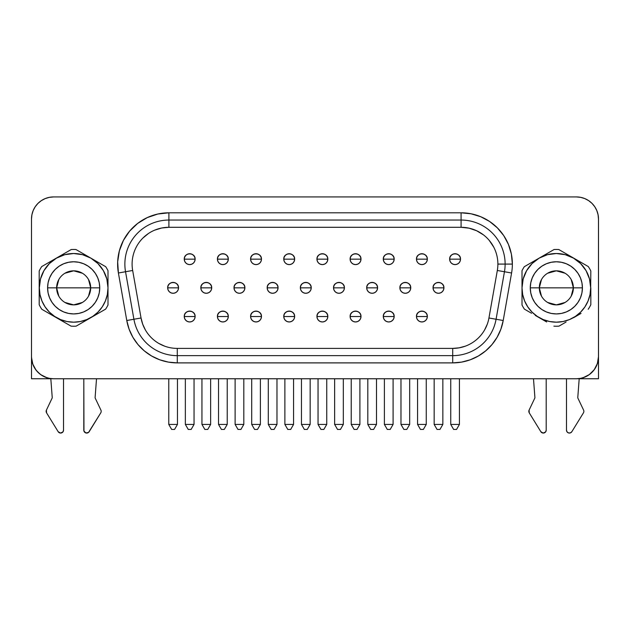 <?xml version="1.0" encoding="UTF-8"?>
<svg xmlns="http://www.w3.org/2000/svg" width="630" height="630" viewBox="0 0 630 630"><rect width="100%" height="100%" fill="white"/><g stroke="black" fill="none" stroke-linecap="round" stroke-linejoin="round"><path stroke-width="0.94" d="M543.052 255.882L539.178 258.119A34.335 34.335 0 0 1 590.68 287.847L590.822 270.963A38.391 38.391 0 0 0 588.294 266.569L558.802 249.535A38.391 38.391 0 0 0 554.053 249.527L543.052 255.882M571.205 279.547L573.363 287.847A17.018 17.018 0 0 0 556.345 270.829A17.018 17.018 0 0 0 539.327 287.847L530.271 287.847A26.074 26.074 0 0 1 556.345 261.773A26.074 26.074 0 0 1 582.419 287.847L539.327 287.847A17.018 17.018 0 0 1 556.345 270.829A17.018 17.018 0 0 1 573.363 287.847L571.205 296.155M541.485 296.155L539.327 287.847L541.485 279.547M547.58 273.255L556.345 270.829L565.11 273.255M58.811 296.155L56.645 287.847A17.018 17.018 0 0 0 73.671 304.865A17.018 17.018 0 0 0 90.688 287.847L99.745 287.847A26.074 26.074 0 0 1 73.671 313.921A26.074 26.074 0 0 1 47.596 287.847L90.688 287.847A17.018 17.018 0 0 1 73.671 304.865A17.018 17.018 0 0 1 56.645 287.847L58.811 279.547M88.531 279.547L90.688 287.847L88.531 296.155M82.436 302.439L73.671 304.865L64.906 302.439M52.227 397.475A1.449 1.449 0 0 1 52.085 398.199A1.449 1.449 0 0 0 52.227 397.475L50.809 378.591L52.227 397.475M101.194 411.343A2.898 2.898 0 0 1 100.761 412.863L89.176 431.692A2.898 2.898 0 0 1 83.806 430.172L83.806 378.764L83.963 431.093L85.916 432.96L88.562 432.401L100.761 412.863A2.898 2.898 0 0 0 100.91 410.099A2.898 2.898 0 0 1 101.194 411.343M583.868 411.343A2.898 2.898 0 0 1 583.443 412.863L571.851 431.692L583.443 412.863A2.898 2.898 0 0 0 583.585 410.099L577.923 398.199A1.449 1.449 0 0 1 577.789 397.475L579.206 378.583L577.789 397.475A1.449 1.449 0 0 0 577.923 398.199L583.585 410.099A2.898 2.898 0 0 1 583.868 411.343M534.901 397.475A1.449 1.449 0 0 1 534.768 398.199L529.106 410.099L529.255 412.863L540.839 431.692L543.17 433.07L545.619 431.92L546.202 430.172L546.202 378.764L546.202 430.172A2.898 2.898 0 0 1 540.839 431.692L529.255 412.863A2.898 2.898 0 0 1 529.106 410.099L534.768 398.199A1.449 1.449 0 0 0 534.901 397.475L533.492 378.764L534.901 397.475M189.685 316.528L195.119 316.528C195.457 309.519 183.921 309.519 184.259 316.528L189.685 316.528L184.259 316.528A5.434 5.434 0 0 1 189.685 311.094A5.434 5.434 0 0 1 195.119 316.528L194.709 318.607L193.528 320.371L191.764 321.552L189.685 321.961L187.606 321.552L185.85 320.371L184.669 318.607L184.259 316.528L184.669 314.449L185.85 312.693L187.606 311.511L189.685 311.094L191.764 311.511L193.528 312.693L194.709 314.449L195.119 316.528A5.434 5.434 0 0 1 189.685 321.961A5.434 5.434 0 0 1 184.259 316.528A5.434 5.434 0 0 0 189.685 321.961A5.434 5.434 0 0 0 195.119 316.528L189.685 316.528M222.862 316.528L228.296 316.528C228.627 309.519 217.09 309.519 217.429 316.528L222.862 316.528L217.429 316.528A5.434 5.434 0 0 1 222.862 311.094A5.434 5.434 0 0 1 228.296 316.528L227.879 318.607L226.706 320.371L224.941 321.552L222.862 321.961L220.784 321.552L219.019 320.371L217.846 318.607L217.429 316.528L217.846 314.449L219.019 312.693L220.784 311.511L222.862 311.094L224.941 311.511L226.706 312.693L227.879 314.449L228.296 316.528A5.434 5.434 0 0 1 222.862 321.961A5.434 5.434 0 0 1 217.429 316.528A5.434 5.434 0 0 0 222.862 321.961A5.434 5.434 0 0 0 228.296 316.528L222.862 316.528M256.032 316.528L261.466 316.528C261.804 309.519 250.268 309.519 250.598 316.528L256.032 316.528L250.598 316.528A5.434 5.434 0 0 1 256.032 311.094A5.434 5.434 0 0 1 261.466 316.528L261.056 318.607L259.875 320.371L258.111 321.552L256.032 321.961L253.953 321.552L252.197 320.371L251.016 318.607L250.598 316.528L251.016 314.449L252.197 312.693L253.953 311.511L256.032 311.094L258.111 311.511L259.875 312.693L261.056 314.449L261.466 316.528A5.434 5.434 0 0 1 256.032 321.961A5.434 5.434 0 0 1 250.598 316.528A5.434 5.434 0 0 0 256.032 321.961A5.434 5.434 0 0 0 261.466 316.528L256.032 316.528M289.209 316.528L294.643 316.528C294.974 309.519 283.437 309.519 283.776 316.528L289.209 316.528L283.776 316.528A5.434 5.434 0 0 1 289.209 311.094A5.434 5.434 0 0 1 294.643 316.528L294.226 318.607L293.052 320.371L291.288 321.552L289.209 321.961L287.13 321.552L285.366 320.371L284.185 318.607L283.776 316.528L284.185 314.449L285.366 312.693L287.13 311.511L289.209 311.094L291.288 311.511L293.052 312.693L294.226 314.449L294.643 316.528A5.434 5.434 0 0 1 289.209 321.961A5.434 5.434 0 0 1 283.776 316.528A5.434 5.434 0 0 0 289.209 321.961A5.434 5.434 0 0 0 294.643 316.528L289.209 316.528M421.903 316.528L427.329 316.528C427.668 309.519 416.131 309.519 416.469 316.528L421.903 316.528L416.469 316.528A5.434 5.434 0 0 1 421.903 311.094A5.434 5.434 0 0 1 427.329 316.528L426.919 318.607L425.738 320.371L423.982 321.552L421.903 321.961L419.824 321.552L418.06 320.371L416.879 318.607L416.469 316.528L416.879 314.449L418.06 312.693L419.824 311.511L421.903 311.094L423.982 311.511L425.738 312.693L426.919 314.449L427.329 316.528A5.434 5.434 0 0 1 421.903 321.961A5.434 5.434 0 0 1 416.469 316.528A5.434 5.434 0 0 0 421.903 321.961A5.434 5.434 0 0 0 427.329 316.528L421.903 316.528M388.726 316.528L394.159 316.528C394.498 309.519 382.961 309.519 383.292 316.528L388.726 316.528L383.292 316.528A5.434 5.434 0 0 1 388.726 311.094A5.434 5.434 0 0 1 394.159 316.528L393.742 318.607L392.569 320.371L390.805 321.552L388.726 321.961L386.647 321.552L384.883 320.371L383.709 318.607L383.292 316.528L383.709 314.449L384.883 312.693L386.647 311.511L388.726 311.094L390.805 311.511L392.569 312.693L393.742 314.449L394.159 316.528A5.434 5.434 0 0 1 388.726 321.961A5.434 5.434 0 0 1 383.292 316.528A5.434 5.434 0 0 0 388.726 321.961A5.434 5.434 0 0 0 394.159 316.528L388.726 316.528M355.556 316.528L360.99 316.528C361.321 309.519 349.784 309.519 350.123 316.528L355.556 316.528L350.123 316.528A5.434 5.434 0 0 1 355.556 311.094A5.434 5.434 0 0 1 360.99 316.528L360.573 318.607L359.391 320.371L357.635 321.552L355.556 321.961L353.477 321.552L351.713 320.371L350.532 318.607L350.123 316.528L350.532 314.449L351.713 312.693L353.477 311.511L355.556 311.094L357.635 311.511L359.391 312.693L360.573 314.449L360.99 316.528A5.434 5.434 0 0 1 355.556 321.961A5.434 5.434 0 0 1 350.123 316.528A5.434 5.434 0 0 0 355.556 321.961A5.434 5.434 0 0 0 360.99 316.528L355.556 316.528M173.1 287.847L178.534 287.847C178.873 280.838 167.336 280.838 167.667 287.847L173.1 287.847L167.667 287.847A5.434 5.434 0 0 1 173.1 282.413A5.434 5.434 0 0 1 178.534 287.847L178.117 289.926L176.943 291.69L175.179 292.863L173.1 293.281L171.021 292.863L169.257 291.69L168.084 289.926L167.667 287.847L168.084 285.768L169.257 284.004L171.021 282.831L173.1 282.413L175.179 282.831L176.943 284.004L178.117 285.768L178.534 287.847A5.434 5.434 0 0 1 173.1 293.281A5.434 5.434 0 0 1 167.667 287.847A5.434 5.434 0 0 0 173.1 293.281A5.434 5.434 0 0 0 178.534 287.847L173.1 287.847M206.278 287.847L211.704 287.847C212.042 280.838 200.505 280.838 200.844 287.847L206.278 287.847L200.844 287.847A5.434 5.434 0 0 1 206.278 282.413A5.434 5.434 0 0 1 211.704 287.847L211.294 289.926L210.113 291.69L208.357 292.863L206.278 293.281L204.199 292.863L202.435 291.69L201.254 289.926L200.844 287.847L201.254 285.768L202.435 284.004L204.199 282.831L206.278 282.413L208.357 282.831L210.113 284.004L211.294 285.768L211.704 287.847A5.434 5.434 0 0 1 206.278 293.281A5.434 5.434 0 0 1 200.844 287.847A5.434 5.434 0 0 0 206.278 293.281A5.434 5.434 0 0 0 211.704 287.847L206.278 287.847M239.447 287.847L244.881 287.847C245.22 280.838 233.683 280.838 234.014 287.847L239.447 287.847L234.014 287.847A5.434 5.434 0 0 1 239.447 282.413A5.434 5.434 0 0 1 244.881 287.847L244.464 289.926L243.29 291.69L241.526 292.863L239.447 293.281L237.368 292.863L235.604 291.69L234.431 289.926L234.014 287.847L234.431 285.768L235.604 284.004L237.368 282.831L239.447 282.413L241.526 282.831L243.29 284.004L244.464 285.768L244.881 287.847A5.434 5.434 0 0 1 239.447 293.281A5.434 5.434 0 0 1 234.014 287.847A5.434 5.434 0 0 0 239.447 293.281A5.434 5.434 0 0 0 244.881 287.847L239.447 287.847M272.625 287.847L278.05 287.847C278.389 280.838 266.852 280.838 267.191 287.847L272.625 287.847L267.191 287.847A5.434 5.434 0 0 1 272.625 282.413A5.434 5.434 0 0 1 278.05 287.847L277.641 289.926L276.46 291.69L274.704 292.863L272.625 293.281L270.546 292.863L268.782 291.69L267.6 289.926L267.191 287.847L267.6 285.768L268.782 284.004L270.546 282.831L272.625 282.413L274.704 282.831L276.46 284.004L277.641 285.768L278.05 287.847A5.434 5.434 0 0 1 272.625 293.281A5.434 5.434 0 0 1 267.191 287.847A5.434 5.434 0 0 0 272.625 293.281A5.434 5.434 0 0 0 278.05 287.847L272.625 287.847M438.488 287.847L443.922 287.847C444.252 280.838 432.716 280.838 433.054 287.847L438.488 287.847L433.054 287.847A5.434 5.434 0 0 1 438.488 282.413A5.434 5.434 0 0 1 443.922 287.847L443.504 289.926L442.331 291.69L440.567 292.863L438.488 293.281L436.409 292.863L434.645 291.69L433.472 289.926L433.054 287.847L433.472 285.768L434.645 284.004L436.409 282.831L438.488 282.413L440.567 282.831L442.331 284.004L443.504 285.768L443.922 287.847A5.434 5.434 0 0 1 438.488 293.281A5.434 5.434 0 0 1 433.054 287.847A5.434 5.434 0 0 0 438.488 293.281A5.434 5.434 0 0 0 443.922 287.847L438.488 287.847M405.31 287.847L410.744 287.847C411.083 280.838 399.546 280.838 399.885 287.847L405.31 287.847L399.885 287.847A5.434 5.434 0 0 1 405.31 282.413A5.434 5.434 0 0 1 410.744 287.847L410.335 289.926L409.153 291.69L407.39 292.863L405.31 293.281L403.231 292.863L401.475 291.69L400.294 289.926L399.885 287.847L400.294 285.768L401.475 284.004L403.231 282.831L405.31 282.413L407.39 282.831L409.153 284.004L410.335 285.768L410.744 287.847A5.434 5.434 0 0 1 405.31 293.281A5.434 5.434 0 0 1 399.885 287.847A5.434 5.434 0 0 0 405.31 293.281A5.434 5.434 0 0 0 410.744 287.847L405.31 287.847M372.141 287.847L377.575 287.847C377.905 280.838 366.369 280.838 366.707 287.847L372.141 287.847L366.707 287.847A5.434 5.434 0 0 1 372.141 282.413A5.434 5.434 0 0 1 377.575 287.847L377.157 289.926L375.984 291.69L374.22 292.863L372.141 293.281L370.062 292.863L368.298 291.69L367.125 289.926L366.707 287.847L367.125 285.768L368.298 284.004L370.062 282.831L372.141 282.413L374.22 282.831L375.984 284.004L377.157 285.768L377.575 287.847A5.434 5.434 0 0 1 372.141 293.281A5.434 5.434 0 0 1 366.707 287.847A5.434 5.434 0 0 0 372.141 293.281A5.434 5.434 0 0 0 377.575 287.847L372.141 287.847M338.964 287.847L344.397 287.847C344.736 280.838 333.199 280.838 333.538 287.847L338.964 287.847L333.538 287.847A5.434 5.434 0 0 1 338.964 282.413A5.434 5.434 0 0 1 344.397 287.847L343.988 289.926L342.807 291.69L341.043 292.863L338.964 293.281L336.885 292.863L335.128 291.69L333.947 289.926L333.538 287.847L333.947 285.768L335.128 284.004L336.885 282.831L338.964 282.413L341.043 282.831L342.807 284.004L343.988 285.768L344.397 287.847A5.434 5.434 0 0 1 338.964 293.281A5.434 5.434 0 0 1 333.538 287.847A5.434 5.434 0 0 0 338.964 293.281A5.434 5.434 0 0 0 344.397 287.847L338.964 287.847M189.685 259.166L195.119 259.166C195.457 252.157 183.921 252.157 184.259 259.166L189.685 259.166L184.259 259.166A5.434 5.434 0 0 1 189.685 253.732A5.434 5.434 0 0 1 195.119 259.166L194.709 261.245L193.528 263.009L191.764 264.183L189.685 264.6L187.606 264.183L185.85 263.009L184.669 261.245L184.259 259.166L184.669 257.087L185.85 255.323L187.606 254.15L189.685 253.732L191.764 254.15L193.528 255.323L194.709 257.087L195.119 259.166A5.434 5.434 0 0 1 189.685 264.6A5.434 5.434 0 0 1 184.259 259.166A5.434 5.434 0 0 0 189.685 264.6A5.434 5.434 0 0 0 195.119 259.166L189.685 259.166M222.862 259.166L228.296 259.166C228.627 252.157 217.09 252.157 217.429 259.166L222.862 259.166L217.429 259.166A5.434 5.434 0 0 1 222.862 253.732A5.434 5.434 0 0 1 228.296 259.166L227.879 261.245L226.706 263.009L224.941 264.183L222.862 264.6L220.784 264.183L219.019 263.009L217.846 261.245L217.429 259.166L217.846 257.087L219.019 255.323L220.784 254.15L222.862 253.732L224.941 254.15L226.706 255.323L227.879 257.087L228.296 259.166A5.434 5.434 0 0 1 222.862 264.6A5.434 5.434 0 0 1 217.429 259.166A5.434 5.434 0 0 0 222.862 264.6A5.434 5.434 0 0 0 228.296 259.166L222.862 259.166M256.032 259.166L261.466 259.166C261.804 252.157 250.268 252.157 250.598 259.166L256.032 259.166L250.598 259.166A5.434 5.434 0 0 1 256.032 253.732A5.434 5.434 0 0 1 261.466 259.166L261.056 261.245L259.875 263.009L258.111 264.183L256.032 264.6L253.953 264.183L252.197 263.009L251.016 261.245L250.598 259.166L251.016 257.087L252.197 255.323L253.953 254.15L256.032 253.732L258.111 254.15L259.875 255.323L261.056 257.087L261.466 259.166A5.434 5.434 0 0 1 256.032 264.6A5.434 5.434 0 0 1 250.598 259.166A5.434 5.434 0 0 0 256.032 264.6A5.434 5.434 0 0 0 261.466 259.166L256.032 259.166M289.209 259.166L294.643 259.166C294.974 252.157 283.437 252.157 283.776 259.166L289.209 259.166L283.776 259.166A5.434 5.434 0 0 1 289.209 253.732A5.434 5.434 0 0 1 294.643 259.166L294.226 261.245L293.052 263.009L291.288 264.183L289.209 264.6L287.13 264.183L285.366 263.009L284.185 261.245L283.776 259.166L284.185 257.087L285.366 255.323L287.13 254.15L289.209 253.732L291.288 254.15L293.052 255.323L294.226 257.087L294.643 259.166A5.434 5.434 0 0 1 289.209 264.6A5.434 5.434 0 0 1 283.776 259.166A5.434 5.434 0 0 0 289.209 264.6A5.434 5.434 0 0 0 294.643 259.166L289.209 259.166M455.073 259.166L460.506 259.166C460.845 252.157 449.308 252.157 449.639 259.166L455.073 259.166L449.639 259.166A5.434 5.434 0 0 1 455.073 253.732A5.434 5.434 0 0 1 460.506 259.166L460.089 261.245L458.916 263.009L457.152 264.183L455.073 264.6L452.994 264.183L451.23 263.009L450.056 261.245L449.639 259.166L450.056 257.087L451.23 255.323L452.994 254.15L455.073 253.732L457.152 254.15L458.916 255.323L460.089 257.087L460.506 259.166A5.434 5.434 0 0 1 455.073 264.6A5.434 5.434 0 0 1 449.639 259.166A5.434 5.434 0 0 0 455.073 264.6A5.434 5.434 0 0 0 460.506 259.166L455.073 259.166M421.903 259.166L427.329 259.166C427.668 252.157 416.131 252.157 416.469 259.166L421.903 259.166L416.469 259.166A5.434 5.434 0 0 1 421.903 253.732A5.434 5.434 0 0 1 427.329 259.166L426.919 261.245L425.738 263.009L423.982 264.183L421.903 264.6L419.824 264.183L418.06 263.009L416.879 261.245L416.469 259.166L416.879 257.087L418.06 255.323L419.824 254.15L421.903 253.732L423.982 254.15L425.738 255.323L426.919 257.087L427.329 259.166A5.434 5.434 0 0 1 421.903 264.6A5.434 5.434 0 0 1 416.469 259.166A5.434 5.434 0 0 0 421.903 264.6A5.434 5.434 0 0 0 427.329 259.166L421.903 259.166M388.726 259.166L394.159 259.166C394.498 252.157 382.961 252.157 383.292 259.166L388.726 259.166L383.292 259.166A5.434 5.434 0 0 1 388.726 253.732A5.434 5.434 0 0 1 394.159 259.166L393.742 261.245L392.569 263.009L390.805 264.183L388.726 264.6L386.647 264.183L384.883 263.009L383.709 261.245L383.292 259.166L383.709 257.087L384.883 255.323L386.647 254.15L388.726 253.732L390.805 254.15L392.569 255.323L393.742 257.087L394.159 259.166A5.434 5.434 0 0 1 388.726 264.6A5.434 5.434 0 0 1 383.292 259.166A5.434 5.434 0 0 0 388.726 264.6A5.434 5.434 0 0 0 394.159 259.166L388.726 259.166M355.556 259.166L360.99 259.166C361.321 252.157 349.784 252.157 350.123 259.166L355.556 259.166L350.123 259.166A5.434 5.434 0 0 1 355.556 253.732A5.434 5.434 0 0 1 360.99 259.166L360.573 261.245L359.391 263.009L357.635 264.183L355.556 264.6L353.477 264.183L351.713 263.009L350.532 261.245L350.123 259.166L350.532 257.087L351.713 255.323L353.477 254.15L355.556 253.732L357.635 254.15L359.391 255.323L360.573 257.087L360.99 259.166A5.434 5.434 0 0 1 355.556 264.6A5.434 5.434 0 0 1 350.123 259.166A5.434 5.434 0 0 0 355.556 264.6A5.434 5.434 0 0 0 360.99 259.166L355.556 259.166M322.379 316.528L327.813 316.528C328.151 309.519 316.614 309.519 316.945 316.528L322.379 316.528L316.945 316.528A5.434 5.434 0 0 1 322.379 311.094A5.434 5.434 0 0 1 327.813 316.528L327.403 318.607L326.222 320.371L324.458 321.552L322.379 321.961L320.3 321.552L318.536 320.371L317.363 318.607L316.945 316.528L317.363 314.449L318.536 312.693L320.3 311.511L322.379 311.094L324.458 311.511L326.222 312.693L327.403 314.449L327.813 316.528A5.434 5.434 0 0 1 322.379 321.961A5.434 5.434 0 0 1 316.945 316.528A5.434 5.434 0 0 0 322.379 321.961A5.434 5.434 0 0 0 327.813 316.528L322.379 316.528M322.379 259.166L327.813 259.166C328.151 252.157 316.614 252.157 316.945 259.166L322.379 259.166L316.945 259.166A5.434 5.434 0 0 1 322.379 253.732A5.434 5.434 0 0 1 327.813 259.166L327.403 261.245L326.222 263.009L324.458 264.183L322.379 264.6L320.3 264.183L318.536 263.009L317.363 261.245L316.945 259.166L317.363 257.087L318.536 255.323L320.3 254.15L322.379 253.732L324.458 254.15L326.222 255.323L327.403 257.087L327.813 259.166A5.434 5.434 0 0 1 322.379 264.6A5.434 5.434 0 0 1 316.945 259.166A5.434 5.434 0 0 0 322.379 264.6A5.434 5.434 0 0 0 327.813 259.166L322.379 259.166M305.794 287.847L311.228 287.847C311.559 280.838 300.022 280.838 300.36 287.847L305.794 287.847L300.36 287.847A5.434 5.434 0 0 1 305.794 282.413A5.434 5.434 0 0 1 311.228 287.847L310.81 289.926L309.637 291.69L307.873 292.863L305.794 293.281L303.715 292.863L301.951 291.69L300.778 289.926L300.36 287.847L300.778 285.768L301.951 284.004L303.715 282.831L305.794 282.413L307.873 282.831L309.637 284.004L310.81 285.768L311.228 287.847A5.434 5.434 0 0 1 305.794 293.281A5.434 5.434 0 0 1 300.36 287.847A5.434 5.434 0 0 0 305.794 293.281A5.434 5.434 0 0 0 311.228 287.847L305.794 287.847M141.041 317.993L133.906 319.252L125.535 271.735L132.662 270.483L141.041 317.993A36.792 36.792 0 0 0 177.282 348.398L452.71 348.398A36.792 36.792 0 0 0 488.943 317.993A36.792 36.792 0 0 1 452.71 348.398L177.282 348.398A36.792 36.792 0 0 1 141.041 317.993L132.662 270.483L118.401 272.995A51.282 51.282 0 0 1 168.903 212.806L461.081 212.806L461.081 220.051L461.081 212.806L471.09 213.798L480.706 216.712L489.573 221.453L497.346 227.832L503.724 235.596L508.465 244.464L511.379 254.087L512.363 264.088A51.282 51.282 0 0 1 511.584 272.995L504.457 271.735L496.078 319.252L488.943 317.993L496.078 319.252A44.037 44.037 0 0 1 452.71 355.643L177.282 355.643L177.282 348.398L177.282 362.888L177.282 355.643L452.71 355.643A44.037 44.037 0 0 0 496.078 319.252L503.212 320.512L496.078 319.252L504.457 271.735A44.037 44.037 0 0 0 505.126 264.088L497.881 264.088A36.792 36.792 0 0 1 497.322 270.483L511.584 272.995L503.212 320.512L500.897 329.143L497.117 337.247L491.991 344.571L485.667 350.886L478.351 356.013L470.248 359.793L461.609 362.108L452.71 362.888L177.282 362.888L168.375 362.108L159.737 359.793L151.641 356.013L144.317 350.886L137.994 344.571L132.867 337.247L129.087 329.143L126.78 320.512L118.401 272.995L117.668 261.852L119.369 250.819L123.417 240.408L129.615 231.131L137.686 223.406L147.231 217.618L157.799 214.027L168.903 212.806L461.081 212.806A51.282 51.282 0 0 1 512.363 264.088L505.126 264.088A44.037 44.037 0 0 1 504.457 271.735L497.322 270.483L488.943 317.993L497.322 270.483A36.792 36.792 0 0 0 497.881 264.088L512.363 264.088A51.282 51.282 0 0 1 511.584 272.995L503.212 320.512A51.282 51.282 0 0 1 452.71 362.888L177.282 362.888A51.282 51.282 0 0 1 126.78 320.512L133.906 319.252L126.78 320.512L118.401 272.995L125.535 271.735A44.037 44.037 0 0 1 168.903 220.051L168.903 212.806L168.903 220.051A44.037 44.037 0 0 0 125.535 271.735L133.906 319.252A44.037 44.037 0 0 0 177.282 355.643A44.037 44.037 0 0 1 133.906 319.252L141.041 317.993L142.703 324.19L145.412 330.002M483.486 234.895L476.634 230.745L469.051 228.17L461.081 227.296L168.903 227.296A36.792 36.792 0 0 0 132.662 270.483A36.792 36.792 0 0 1 168.903 227.296L161.721 228.005L154.822 230.1M596.807 365.132A22.074 22.074 0 0 0 598.484 356.682L597.398 363.526L594.24 369.7L589.333 374.582L583.144 377.709L583.144 378.748L598.5 378.748L598.5 219.027L598.075 214.712L596.815 210.57L594.775 206.75L592.019 203.395L588.672 200.655L584.86 198.615L580.718 197.355L576.411 196.93L53.574 196.93L49.266 197.355L45.132 198.615L41.312 200.655L37.965 203.395L35.217 206.742L33.177 210.562L31.925 214.704L31.5 219.012L31.5 356.682L31.925 360.99L33.177 365.132L35.217 368.952L37.965 372.298L41.312 375.039L45.132 377.079L49.266 378.339L53.574 378.764L576.411 378.764L580.718 378.339L584.86 377.079L588.672 375.039L592.019 372.298L594.767 368.952L596.807 365.132L598.059 360.99L598.484 356.682L598.484 219.012L598.059 214.704L596.807 210.562L594.767 206.742L592.027 203.403A22.074 22.074 0 0 1 598.5 219.027L598.5 378.748L579.198 378.748M107.998 292.296L107.998 287.847A34.335 34.335 0 0 1 73.671 322.182A34.335 34.335 0 0 1 39.336 287.847L39.194 304.731A38.391 38.391 0 0 0 41.808 309.267L71.048 326.143A38.391 38.391 0 0 0 76.128 326.159L105.62 309.125A38.391 38.391 0 0 0 107.998 305.022L107.998 292.296M531.594 262.489L524.31 266.703A38.391 38.391 0 0 0 522.01 270.672L522.01 287.847A34.335 34.335 0 0 1 539.178 258.119L524.31 266.703A38.391 38.391 0 0 0 522.01 270.672L522.01 287.847L523.183 278.964L526.617 270.68L532.067 263.568L539.178 258.119L547.462 254.685L556.345 253.512L565.228 254.685L573.513 258.119L580.624 263.568L586.081 270.68L589.507 278.964L590.68 287.847L590.019 294.549L588.066 300.982L584.892 306.92L580.624 312.126L575.418 316.394L569.481 319.567L563.047 321.52L556.345 322.182L549.651 321.52L543.21 319.567L537.272 316.394L532.067 312.126L527.798 306.92L524.625 300.982L522.672 294.549L522.01 287.847L522.01 305.022A38.391 38.391 0 0 0 524.396 309.125A38.391 38.391 0 0 1 522.01 305.022L522.01 287.847A34.335 34.335 0 0 0 556.345 322.182A34.335 34.335 0 0 0 590.68 287.847L590.822 270.963A38.391 38.391 0 0 0 588.294 266.569L558.802 249.535A38.391 38.391 0 0 0 554.053 249.527L531.594 262.489M590.822 304.731A38.391 38.391 0 0 1 588.207 309.267A38.391 38.391 0 0 0 590.822 304.731L590.822 287.847L590.822 304.731M39.194 279.224L39.336 287.847A34.335 34.335 0 0 1 90.838 258.119L75.962 249.527A38.391 38.391 0 0 0 71.214 249.535L41.722 266.569A38.391 38.391 0 0 0 39.194 270.963L39.194 279.224L39.194 270.963A38.391 38.391 0 0 1 41.722 266.569L71.214 249.535A38.391 38.391 0 0 1 75.962 249.527L90.838 258.119A34.335 34.335 0 0 1 107.998 287.847L107.998 270.672A38.391 38.391 0 0 0 105.706 266.703L90.838 258.119L97.949 263.568L103.399 270.68L106.832 278.964L107.998 287.847L107.344 294.549L105.391 300.982L102.218 306.92L97.949 312.126L92.744 316.394L86.806 319.567L80.364 321.52L73.671 322.182L66.969 321.52L60.527 319.567L54.597 316.394L49.392 312.126L45.124 306.92L41.95 300.982L39.997 294.549L39.336 287.847L40.509 278.964L43.935 270.68L49.392 263.568L56.503 258.119L64.78 254.685L73.671 253.512L82.554 254.685L90.838 258.119L105.706 266.703A38.391 38.391 0 0 1 107.998 270.672L107.998 305.022A38.391 38.391 0 0 1 105.62 309.125L76.128 326.159A38.391 38.391 0 0 1 71.048 326.143L41.808 309.267A38.391 38.391 0 0 1 39.194 304.731L39.194 279.224M148.459 233.494L142.884 238.069M158.878 343.468L164.698 346.177M452.71 348.398L452.71 362.888L452.71 348.398L459.097 347.839L465.294 346.177M484.572 330.002L487.281 324.19M493.739 247.125L489.274 240.439M35.989 370.03L32.784 364.101L31.516 357.486L31.516 378.748L46.872 378.748L46.872 377.716L40.84 374.716M40.344 374.362L36.477 370.653M598.075 214.72L597.949 214.105M596.815 210.57L596.09 208.995L596.807 210.562A22.074 22.074 0 0 1 598.484 219.012L598.484 356.682A22.074 22.074 0 0 1 576.411 378.764L53.574 378.764A22.074 22.074 0 0 1 31.5 356.682L31.5 219.012A22.074 22.074 0 0 1 53.574 196.93L49.266 197.355A22.074 22.074 0 0 1 49.29 197.355M50.817 378.748L31.516 378.748L31.516 357.486A22.074 22.074 0 0 0 33.177 365.132M581.104 378.748L578.631 378.748M46.872 378.748L46.872 377.716M583.144 377.709L583.144 378.748M592.003 203.388A22.074 22.074 0 0 1 592.027 203.403A22.074 22.074 0 0 0 592.027 203.403L588.68 200.655L584.86 198.615L580.718 197.355L576.411 196.93A22.074 22.074 0 0 1 598.484 219.012L598.484 356.682M576.418 196.93A22.074 22.074 0 0 0 576.411 196.93L53.574 196.93L576.411 196.93M33.177 210.562A22.074 22.074 0 0 0 31.5 219.012L31.5 356.682A22.074 22.074 0 0 0 31.516 357.486M53.574 378.764L576.411 378.764M461.081 220.051A44.037 44.037 0 0 1 505.126 264.088A44.037 44.037 0 0 0 461.081 220.051L168.903 220.051L168.903 227.296L168.903 220.051L461.081 220.051L461.081 227.296A36.792 36.792 0 0 1 497.881 264.088A36.792 36.792 0 0 0 461.081 227.296L461.081 220.051M168.903 227.296L461.081 227.296M323.844 429.447L320.946 429.447L318.048 424.431L326.742 424.431L326.742 378.764L326.742 424.431L323.844 429.447L320.946 429.447L318.048 424.431L326.742 424.431L323.844 429.447M318.048 378.764L318.048 424.431L318.048 378.764M307.259 429.447L304.361 429.447L301.463 424.431L310.157 424.431L310.157 378.764L310.157 424.431L307.259 429.447L304.361 429.447L301.463 424.431L310.157 424.431L307.259 429.447M301.463 378.764L301.463 424.431L301.463 378.764M357.013 429.447L354.123 429.447L351.225 424.431L359.911 424.431L359.911 378.764L359.911 424.431L357.013 429.447L354.123 429.447L351.225 424.431L359.911 424.431L357.013 429.447M351.225 378.764L351.225 424.431L351.225 378.764M390.19 429.447L387.293 429.447L384.394 424.431L393.089 424.431L393.089 378.764L393.089 424.431L390.19 429.447L387.293 429.447L384.394 424.431L393.089 424.431L390.19 429.447M384.394 378.764L384.394 424.431L384.394 378.764M423.36 429.447L420.47 429.447L417.572 424.431L426.258 424.431L426.258 378.764L426.258 424.431L423.36 429.447L420.47 429.447L417.572 424.431L426.258 424.431L423.36 429.447M417.572 378.764L417.572 424.431L417.572 378.764M290.674 429.447L287.776 429.447L284.878 424.431L293.564 424.431L293.564 378.764L293.564 424.431L290.674 429.447L287.776 429.447L284.878 424.431L293.564 424.431L290.674 429.447M284.878 378.764L284.878 424.431L284.878 378.764M257.497 429.447L254.599 429.447L251.701 424.431L260.395 424.431L260.395 378.764L260.395 424.431L257.497 429.447L254.599 429.447L251.701 424.431L260.395 424.431L257.497 429.447M251.701 378.764L251.701 424.431L251.701 378.764M224.327 429.447L221.429 429.447L218.531 424.431L227.225 424.431L227.225 378.764L227.225 424.431L224.327 429.447L221.429 429.447L218.531 424.431L227.225 424.431L224.327 429.447M218.531 378.764L218.531 424.431L218.531 378.764M191.15 429.447L188.252 429.447L185.354 424.431L194.048 424.431L194.048 378.764L194.048 424.431L191.15 429.447L188.252 429.447L185.354 424.431L194.048 424.431L191.15 429.447M185.354 378.764L185.354 424.431L185.354 378.764M340.428 429.447L337.53 429.447L334.632 424.431L343.326 424.431L343.326 378.764L343.326 424.431L340.428 429.447L337.53 429.447L334.632 424.431L343.326 424.431L340.428 429.447M334.632 378.764L334.632 424.431L334.632 378.764M373.606 429.447L370.708 429.447L367.81 424.431L376.504 424.431L376.504 378.764L376.504 424.431L373.606 429.447L370.708 429.447L367.81 424.431L376.504 424.431L373.606 429.447M367.81 378.764L367.81 424.431L367.81 378.764M406.775 429.447L403.877 429.447L400.979 424.431L409.673 424.431L409.673 378.764L409.673 424.431L406.775 429.447L403.877 429.447L400.979 424.431L409.673 424.431L406.775 429.447M400.979 378.764L400.979 424.431L400.979 378.764M439.953 429.447L437.055 429.447L434.157 424.431L442.851 424.431L442.851 378.764L442.851 424.431L439.953 429.447L437.055 429.447L434.157 424.431L442.851 424.431L439.953 429.447M434.157 378.764L434.157 424.431L434.157 378.764M274.082 429.447L271.183 429.447L268.293 424.431L276.98 424.431L276.98 378.764L276.98 424.431L274.082 429.447L271.183 429.447L268.293 424.431L276.98 424.431L274.082 429.447M268.293 378.764L268.293 424.431L268.293 378.764M240.912 429.447L238.014 429.447L235.116 424.431L243.81 424.431L243.81 378.764L243.81 424.431L240.912 429.447L238.014 429.447L235.116 424.431L243.81 424.431L240.912 429.447M235.116 378.764L235.116 424.431L235.116 378.764M207.735 429.447L204.837 429.447L201.946 424.431L210.633 424.431L210.633 378.764L210.633 424.431L207.735 429.447L204.837 429.447L201.946 424.431L210.633 424.431L207.735 429.447M201.946 378.764L201.946 424.431L201.946 378.764M174.565 429.447L171.667 429.447L168.769 424.431L177.463 424.431L177.463 378.764L177.463 424.431L174.565 429.447L171.667 429.447L168.769 424.431L177.463 424.431L174.565 429.447M168.769 378.764L168.769 424.431L168.769 378.764M456.537 429.447L453.639 429.447L450.741 424.431L459.435 424.431L459.435 378.764L459.435 424.431L456.537 429.447L453.639 429.447L450.741 424.431L459.435 424.431L456.537 429.447M450.741 378.764L450.741 424.431L450.741 378.764M566.488 378.764L566.488 430.172L566.488 378.764M571.851 431.692A2.898 2.898 0 0 1 566.488 430.172L567.071 431.92L568.591 432.96L570.433 432.873L571.851 431.692M63.528 378.764L63.528 430.172A2.898 2.898 0 0 1 58.165 431.692L46.573 412.863A2.898 2.898 0 0 1 46.423 410.099L52.085 398.199L46.423 410.099L46.573 412.863L58.165 431.692L60.496 433.07L62.945 431.92L63.528 430.172L63.528 378.764M96.516 378.764L95.114 397.475L96.516 378.764M95.248 398.199A1.449 1.449 0 0 1 95.114 397.475A1.449 1.449 0 0 0 95.248 398.199L100.91 410.099L95.248 398.199M73.671 287.847L56.645 287.847A17.018 17.018 0 0 1 73.671 270.829A17.018 17.018 0 0 1 90.688 287.847L73.671 287.847M64.906 273.255L73.671 270.829L82.436 273.255M56.645 287.847L47.596 287.847A26.074 26.074 0 0 1 73.671 261.773A26.074 26.074 0 0 1 99.745 287.847L90.688 287.847A17.018 17.018 0 0 0 73.671 270.829A17.018 17.018 0 0 0 56.645 287.847M99.745 287.847L99.241 282.76L97.76 277.869L95.35 273.365L92.106 269.412L88.153 266.167L83.648 263.757L78.758 262.277L73.671 261.773L68.583 262.277L63.693 263.757L59.181 266.167L55.227 269.412L51.991 273.365L49.581 277.869L48.093 282.76L47.596 287.847L48.093 292.934L49.581 297.825L51.991 302.337L55.227 306.282L59.181 309.527L63.693 311.937L68.583 313.425L73.671 313.921L78.758 313.425L83.648 311.937L88.153 309.527L92.106 306.282L95.35 302.337L97.76 297.825L99.241 292.934L99.745 287.847M556.345 287.847L573.363 287.847A17.018 17.018 0 0 1 556.345 304.865A17.018 17.018 0 0 1 539.327 287.847L556.345 287.847M565.11 302.439L556.345 304.865L547.58 302.439M573.363 287.847L582.419 287.847A26.074 26.074 0 0 1 556.345 313.921A26.074 26.074 0 0 1 530.271 287.847L539.327 287.847A17.018 17.018 0 0 0 556.345 304.865A17.018 17.018 0 0 0 573.363 287.847M582.419 287.847L581.923 282.76L580.435 277.869L578.025 273.365L574.78 269.412L570.835 266.167L566.323 263.757L561.432 262.277L556.345 261.773L551.258 262.277L546.367 263.757L541.855 266.167L537.91 269.412L534.665 273.365L532.255 277.869L530.775 282.76L530.271 287.847L530.775 292.934L532.255 297.825L534.665 302.337L537.91 306.282L541.855 309.527L546.367 311.937L551.258 313.425L556.345 313.921L561.432 313.425L566.323 311.937L570.835 309.527L574.78 306.282L578.025 302.337L580.435 297.825L581.923 292.934L582.419 287.847M581.033 313.409L573.576 317.709L581.033 313.409M566.087 322.032L558.967 326.143A38.391 38.391 0 0 1 553.888 326.159A38.391 38.391 0 0 0 558.967 326.143L566.087 322.032M546.659 321.977L539.138 317.638L546.659 321.977M535.303 315.425L539.138 317.638L535.303 315.425M524.396 309.125L531.57 313.275L524.396 309.125"/></g></svg>
